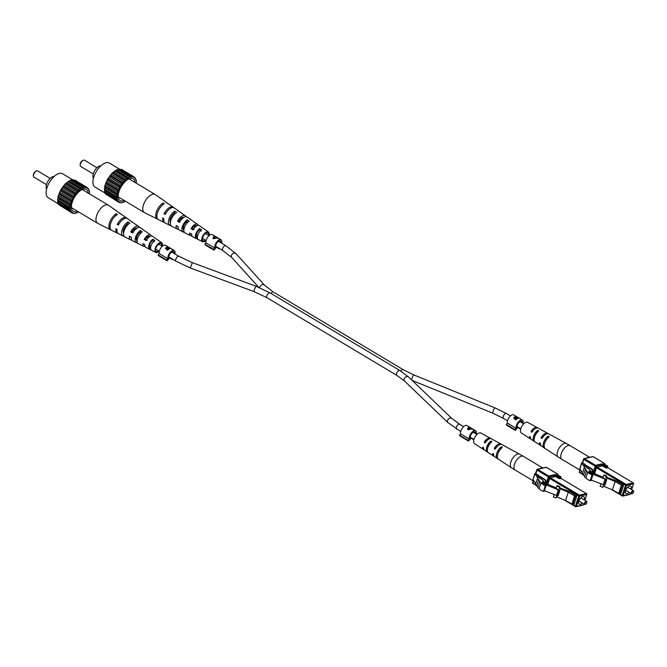 <?xml version="1.0" encoding="UTF-8"?>
<svg xmlns="http://www.w3.org/2000/svg" width="667" height="667" viewBox="0 0 667 667"><rect width="100%" height="100%" fill="white"/><g stroke="black" fill="none" stroke-linecap="round" stroke-linejoin="round"><path stroke-width="1" d="M497.966 453.585L497.966 453.585A4.977 2.435 120.9 0 1 500.375 449.308L501.134 446.965A7.237 3.543 120.9 0 0 496.79 453.268A7.237 3.543 120.9 0 0 497.324 458.512A7.237 3.543 120.9 0 0 497.374 458.546L497.54 458.021M544.764 442.896L544.764 442.896A4.977 2.435 120.9 0 1 547.173 438.619L547.932 436.276A7.237 3.543 120.9 0 0 543.588 442.58A7.237 3.543 120.9 0 0 544.122 447.824A7.237 3.543 120.9 0 0 544.172 447.857L544.339 447.332M581.983 462.64L584.867 464.257L583.858 464.257L585.117 466.133A7.262 2.685 18 0 0 588.728 468.784L590.32 470.46L588.803 471.619A6.937 2.568 18 0 0 589.845 473.211A3.018 1.117 18 0 0 592.946 474.746L592.088 474.946A6.803 2.518 -162 0 1 587.777 472.136A2.309 0.85 -162 0 1 586.518 470.877A2.309 0.85 -162 0 1 586.768 470.627L586.66 470.468A2.309 0.85 -162 0 1 585.401 469.201A2.309 0.85 -162 0 1 585.651 468.959L585.543 468.793A2.309 0.85 -162 0 1 584.284 467.534A2.309 0.85 -162 0 1 584.542 467.284L581.749 463.098A1.451 0.534 -162 0 1 581.691 462.84A1.451 0.534 -162 0 1 581.983 462.64M584.534 465.266L584.867 464.257M584.492 465.199L584.792 464.274M592.088 474.946L590.212 480.715L591.07 480.523L592.946 474.746M590.212 480.715A6.803 2.518 -162 0 1 585.901 477.914L587.777 472.136M585.901 477.914A2.309 0.85 -162 0 1 584.642 476.655L586.518 470.877M584.776 476.238A2.309 0.85 -162 0 1 583.525 474.979L585.401 469.201M583.658 474.562A2.309 0.85 -162 0 1 582.408 473.303L584.284 467.534M582.549 472.886L579.873 468.868A1.451 0.534 -162 0 1 579.815 468.609A1.451 0.534 -162 0 1 580.015 468.434M630.932 489.194A4.352 2.126 120.9 0 0 630.949 489.169A4.352 2.126 120.9 0 0 630.582 486.026A4.352 2.126 120.9 0 0 625.738 490.353A4.352 2.126 120.9 0 0 626.105 493.497A4.352 2.126 120.9 0 0 629.073 492.313M632.258 493.647A1.818 0.884 -59.1 0 1 632.074 493.747A1.818 0.884 -59.1 0 1 631.491 493.755A1.818 0.884 -59.1 0 1 631.332 492.446A1.818 0.884 -59.1 0 1 633.35 490.645A1.818 0.884 -59.1 0 1 633.617 491.162A1.818 0.884 -59.1 0 1 633.617 491.371M631.824 492.563A1.451 0.709 120.9 0 0 632.416 493.597A1.451 0.709 120.9 0 0 633.558 492.163A1.451 0.709 120.9 0 0 633.65 491.537A1.451 0.709 120.9 0 0 632.866 491.179A1.451 0.709 120.9 0 0 631.824 492.563M590.387 473.687L590.62 472.953L595.106 473.895L603.085 477.18M591.604 474.329L590.62 472.953M592.254 474.562L592.438 473.995L591.654 474.17M603.218 484.984L605.094 479.206L606.745 479.515L604.869 485.293L591.229 480.04M605.094 479.206L592.438 473.995M606.32 476.438L603.685 475.346L604.127 474.937L606.762 476.03L605.903 477.714L606.762 476.03M603.685 475.346L602.851 477.914L606.745 479.515M600.867 484.017L600.142 486.251L602.776 487.344L603.193 486.06L612.398 489.853L615.107 481.507L605.903 477.714M603.468 486.168L602.776 487.344M606.42 477.097L616.825 481.115L623.62 485.184L622.336 485.476L619.626 493.813L612.398 489.853M618.651 493.588L621.361 485.251L615.107 481.507M621.361 485.251L622.336 485.476M623.62 485.184L620.91 493.522L619.626 493.813M542.246 430.323L541.145 429.723L542.246 430.323M551.809 435.576A7.237 3.543 120.9 0 0 551.617 435.434L566.333 443.472A7.904 3.86 -59.1 0 0 564.615 443.305A7.904 3.86 -59.1 0 0 558.254 449.758A7.904 3.86 -59.1 0 0 558.221 457.028L545.181 448.516A7.287 3.56 -59.1 0 1 544.647 443.23A7.287 3.56 -59.1 0 1 549.033 436.885L548.999 436.218L549.033 436.885M541.054 429.665L538.211 428.114A6.645 3.252 120.9 0 0 536.76 427.972A6.645 3.252 120.9 0 0 532.241 431.882L531.307 432.241L531.19 431.232A6.595 3.227 -59.1 0 1 535.659 427.364A6.595 3.227 -59.1 0 1 537.093 427.505L527.639 422.344A6.17 3.018 120.9 0 0 526.296 422.211A6.17 3.018 120.9 0 0 521.336 427.255A6.17 3.018 120.9 0 0 521.302 432.933L530.323 438.819A6.595 3.227 -59.1 0 1 529.398 436.743L529.932 436.476L530.448 437.402A6.645 3.252 120.9 0 0 531.391 439.511L534.042 441.246L534.225 440.503M537.093 427.505A6.595 3.227 -59.1 0 1 537.585 427.922M551.567 435.409L548.774 433.883A7.112 3.477 120.9 0 0 547.223 433.733A7.112 3.477 120.9 0 0 542.254 438.136L541.337 438.494L541.195 437.477A7.07 3.452 -59.1 0 1 546.123 433.125A7.07 3.452 -59.1 0 1 547.657 433.275A7.07 3.452 -59.1 0 1 548.157 433.683M530.924 439.061A6.595 3.227 -59.1 0 1 530.323 438.819M530.073 436.593L529.398 436.743L529.932 436.476M541.004 445.648A7.07 3.452 -59.1 0 1 540.412 445.398A7.07 3.452 -59.1 0 1 539.403 442.996L539.962 442.721L540.462 443.655A7.112 3.477 120.9 0 0 541.471 446.09L544.122 447.824M540.103 442.838L539.403 442.996L539.962 442.721M542.254 438.136L541.337 438.494M532.241 431.882L531.307 432.241M535.067 441.913L535.067 441.913A6.82 3.335 -59.1 0 1 534.584 437.052A6.82 3.335 -59.1 0 1 538.561 431.165L538.527 430.49L538.561 431.165M534.876 441.746L533.992 441.212A6.77 3.31 120.9 0 1 533.525 436.393A6.77 3.31 120.9 0 1 537.452 430.565L538.527 430.49M545.056 448.366L544.172 447.857M547.932 436.276L548.999 436.218M586.71 457.996A7.987 3.902 -59.1 0 1 589.561 457.345M541.195 437.477L542.746 437.127A4.886 2.385 -59.1 0 1 543.997 435.843M531.19 431.232L532.608 430.907A4.644 2.268 -59.1 0 1 534.275 429.431M537.452 430.565L536.752 432.716A4.736 2.309 120.9 0 0 534.45 437.502M80.215 165.433L80.148 164.691A2.901 1.417 -59.1 0 1 80.332 163.432A2.901 1.417 -59.1 0 1 82.616 160.564L83.3 160.272A3.627 1.776 120.9 0 0 80.44 163.857A3.627 1.776 120.9 0 0 80.215 165.433A3.627 1.776 120.9 0 0 80.749 166.475L93.238 173.945M96.965 167.717L84.476 160.247A3.627 1.776 120.9 0 0 83.3 160.272M93.438 178.314A7.445 3.635 -59.1 0 1 93.38 173.478A7.445 3.635 -59.1 0 1 100.9 165.825M135.026 182.441A12.706 6.211 120.9 0 0 131.933 178.364A12.706 6.211 120.9 0 0 119.043 191.429A12.706 6.211 120.9 0 0 119.168 199.716A12.706 6.211 120.9 0 0 124.22 200.517M105.403 193.28L95.006 187.06A13.974 6.828 -59.1 0 1 93.822 176.972A13.974 6.828 -59.1 0 1 109.355 163.073L119.368 169.059M136.293 183.2L136.276 180.098L135.651 179.865L135.418 178.047L134.659 178.131L133.975 176.797L132.391 177.038L119.518 168.943L118.634 169.61L117.2 169.468L112.114 173.036L107.57 179.064L104.786 185.935L104.502 191.813L117.625 199.525L117.851 201.334L119.16 201.726L119.301 202.593L120.16 202.209L121.252 202.968L123.003 202.101L123.57 202.443L125.213 201.109M133.975 176.797L121.469 169.318L120.719 169.66M106.728 194.681L119.301 202.593M105.194 192.229L105.353 193.864L117.851 201.334M132.024 176.421L127.18 178.347L122.194 183.308L120.068 186.543L117.284 193.413L117 199.291M104.786 185.935L117.284 193.413M117.967 192.263L105.469 184.792M118.384 190.987L105.886 183.508M118.392 189.987L105.895 182.508M117.5 194.205L105.002 186.727M119.201 188.969L106.703 181.491M104.302 189.111L116.808 196.59M117.325 195.389L104.819 187.911M117.317 198.124L104.811 190.654M117.242 197.115L104.744 189.636M117.942 200.292L105.436 192.813M119.16 201.726L118.409 201.284M120.052 202.251L121.252 202.968M135.576 179.681L136.276 180.098M134.042 177.222L135.418 178.047M133.117 177.18L132.116 176.58M117.2 169.468L129.706 176.947M130.265 177.28L117.767 169.802M131.132 177.08L118.634 169.61M114.682 170.869L127.18 178.347M127.897 178.372L115.399 170.894M128.848 177.847L116.341 170.368M112.114 173.036L124.621 180.515M125.446 180.232L112.948 172.753M126.405 179.415L113.907 171.944M109.688 175.838L122.194 183.308M123.078 182.733L110.572 175.263M123.987 181.691L111.481 174.212M107.57 179.064L120.068 186.543M120.944 185.718L108.446 178.239M121.744 184.509L109.238 177.03M119.835 187.677L107.329 180.198M167.442 203.243A9.463 4.627 120.9 0 0 166.967 202.801L155.303 194.581A10.53 5.144 120.9 0 0 155.144 194.472A10.53 5.144 120.9 0 0 152.76 194.205A10.53 5.144 120.9 0 0 143.447 204.944A10.53 5.144 120.9 0 0 144.339 212.548A10.53 5.144 120.9 0 0 144.497 212.631L157.262 219.026A9.463 4.627 120.9 0 0 157.879 219.235M183.167 227.614A5.578 2.726 120.9 0 0 183.708 227.155M179.982 221.577L178.881 220.952A5.67 2.768 -59.1 0 1 182.891 217.359A5.67 2.768 -59.1 0 1 183.917 217.384M194.022 229.623L192.054 228.498A5.069 2.476 -59.1 0 1 195.498 225.529A5.069 2.476 -59.1 0 1 196.682 225.679A5.069 2.476 -59.1 0 1 196.823 225.788M208.396 235.268A4.536 2.218 120.9 0 0 207.821 232.958A4.536 2.218 120.9 0 0 206.753 232.825A4.536 2.218 120.9 0 0 203.068 236.61A4.536 2.218 120.9 0 0 203.16 240.745A4.536 2.218 120.9 0 0 204.152 240.845A4.536 2.218 120.9 0 0 205.461 240.17M190.929 219.777A7.304 3.568 120.9 0 0 190.554 219.426A7.304 3.568 120.9 0 0 190.095 219.193L191.946 220.485A7.137 3.485 -59.1 0 1 192.371 220.702L197.557 224.354A6.662 3.252 -59.1 0 1 198.257 225.338M166.967 202.801A9.463 4.627 120.9 0 0 166.008 202.409L167.067 203.143A9.363 4.577 -59.1 0 1 168.001 203.527L173.187 207.187A8.888 4.344 -59.1 0 1 173.662 207.629M178.914 211.397A8.413 4.11 120.9 0 0 178.372 210.839A8.413 4.11 120.9 0 0 177.655 210.514L179.506 211.806A8.246 4.035 -59.1 0 1 180.19 212.114L185.376 215.766A7.779 3.802 -59.1 0 1 186.101 216.7M202.926 228.164A6.186 3.027 120.9 0 0 202.743 228.006A6.186 3.027 120.9 0 0 202.526 227.881L204.377 229.181A6.02 2.943 -59.1 0 1 204.561 229.29L208.446 232.024A5.661 2.768 -59.1 0 1 208.971 235.609M206.036 240.512A5.661 2.768 -59.1 0 1 203.827 241.838A5.661 2.768 -59.1 0 1 202.635 241.746A5.661 2.768 -59.1 0 1 202.46 236.593A5.661 2.768 -59.1 0 1 207.078 231.833A5.661 2.768 -59.1 0 1 208.446 232.024M178.372 210.839L174.229 207.912A8.796 4.302 120.9 0 0 172.103 207.604A8.796 4.302 120.9 0 0 165.208 214.415L164.065 213.773A8.888 4.344 -59.1 0 1 171.044 206.87A8.888 4.344 -59.1 0 1 173.187 207.187M190.554 219.426L187.185 217.05A7.612 3.719 120.9 0 0 185.351 216.783A7.612 3.719 120.9 0 0 179.54 222.369L177.53 221.261A7.779 3.802 -59.1 0 1 183.5 215.499A7.779 3.802 -59.1 0 1 185.376 215.766M202.743 228.006L199.375 225.638A6.495 3.177 120.9 0 0 197.807 225.404A6.495 3.177 120.9 0 0 193.021 229.848L191.012 228.739A6.662 3.252 -59.1 0 1 195.948 224.12A6.662 3.252 -59.1 0 1 197.557 224.354M164.682 222.636A8.888 4.344 -59.1 0 1 164.065 222.436A8.888 4.344 -59.1 0 1 162.69 218.009L163.832 218.651A8.796 4.302 120.9 0 0 165.199 223.003L169.743 225.271A8.413 4.11 120.9 0 0 170.202 225.438L171.344 226.013M178.564 229.306A7.779 3.802 -59.1 0 1 177.397 229.106A7.779 3.802 -59.1 0 1 176.155 225.496L178.164 226.605A7.612 3.719 120.9 0 0 179.381 230.098L183.066 231.941A7.304 3.568 120.9 0 0 183.308 232.041L185.259 233.025A7.137 3.485 -59.1 0 1 185.051 232.941A7.137 3.485 -59.1 0 1 184.409 227.53A7.137 3.485 -59.1 0 1 189.128 221.127L187.277 219.835A7.304 3.568 120.9 0 0 182.416 226.38A7.304 3.568 120.9 0 0 183.066 231.941M191.921 235.926A6.662 3.252 -59.1 0 1 190.729 235.776A6.662 3.252 -59.1 0 1 189.636 232.975L191.646 234.084A6.495 3.177 120.9 0 0 192.713 236.768L196.398 238.619A6.186 3.027 120.9 0 0 196.423 238.628L198.374 239.611A6.02 2.943 -59.1 0 1 197.782 235.218A6.02 2.943 -59.1 0 1 201.559 229.823L199.708 228.523A6.186 3.027 120.9 0 0 195.79 234.075A6.186 3.027 120.9 0 0 196.398 238.619M164.065 222.436L158.396 219.593A9.363 4.577 -59.1 0 1 157.67 212.148A9.363 4.577 -59.1 0 1 164.249 203.785L163.19 203.051A9.463 4.627 120.9 0 0 156.537 211.489A9.463 4.627 120.9 0 0 157.262 219.026M177.397 229.106L171.727 226.263A8.246 4.035 -59.1 0 1 171.035 219.835A8.246 4.035 -59.1 0 1 176.688 212.448L174.837 211.164A8.413 4.11 120.9 0 0 169.051 218.693A8.413 4.11 120.9 0 0 169.743 225.271M202.635 241.746L198.374 239.611M164.065 213.773L165.724 213.398A6.261 3.06 -59.1 0 1 166.75 211.864M178.131 227.055A5.67 2.768 -59.1 0 1 177.672 226.338M191.637 234.45A5.069 2.476 -59.1 0 1 191.479 234.384A5.069 2.476 -59.1 0 1 190.862 233.65M174.837 213.89L174.104 213.415A6.011 2.935 120.9 0 0 170.385 222.703M187.694 222.286L186.693 221.636A5.411 2.643 120.9 0 0 183.475 226.338A5.411 2.643 120.9 0 0 183.875 230.232M201.142 231.099L199.266 229.865A4.819 2.351 120.9 0 0 196.598 233.917A4.819 2.351 120.9 0 0 196.857 237.285L197.39 237.577M163.19 203.051L162.565 204.961M170.494 224.521L170.202 225.438M174.837 211.164L174.104 213.415M183.875 230.298L183.308 232.041M187.277 219.835L186.693 221.636M196.857 237.285L196.423 238.628M199.708 228.523L199.266 229.865M178.881 220.952L177.53 221.261M192.054 228.498L191.012 228.739M468.526 441.095L468.201 440.328L459.505 435.126L459.821 435.893L468.526 441.095L470.594 438.711A3.994 1.951 -59.1 0 1 470.86 434.976A3.994 1.951 -59.1 0 1 473.979 431.899A3.994 1.951 -59.1 0 1 474.879 431.999A3.994 1.951 -59.1 0 1 475.471 433.675M468.201 440.328L469.326 439.036A5.444 2.66 -59.1 0 1 470.568 434.034A5.444 2.66 -59.1 0 1 474.395 430.615A5.444 2.66 -59.1 0 1 475.629 430.757A5.444 2.66 -59.1 0 1 476.246 434.134M469.435 427.13L468.601 427.147L467.5 429.256L468.217 429.681L471.611 428.948L474.229 429.998M469.326 439.036L460.622 433.833A5.444 2.66 -59.1 0 1 461.872 428.831A5.444 2.66 -59.1 0 1 465.699 425.413A5.444 2.66 -59.1 0 1 466.933 425.554L469.018 426.797M469.326 427.222L468.601 427.147M473.695 429.681L469.601 427.23M473.37 429.415L469.543 427.113M473.845 439.87L470.193 437.685M473.578 439.203L473.845 439.861M459.505 435.126L460.622 433.833M469.026 427.047L467.5 429.256M468.734 429.448L468.142 429.398L469.134 427.472L471.069 428.631L468.242 429.114M515.316 430.415L514.999 429.64L506.303 424.445L506.62 425.212L515.316 430.415L517.392 428.022A3.994 1.951 -59.1 0 1 517.65 424.287A3.994 1.951 -59.1 0 1 520.777 421.21A3.994 1.951 -59.1 0 1 521.677 421.319A3.994 1.951 -59.1 0 1 522.269 422.986M514.999 429.64L516.116 428.356A5.444 2.66 -59.1 0 1 517.367 423.345A5.444 2.66 -59.1 0 1 521.194 419.927A5.444 2.66 -59.1 0 1 522.428 420.068A5.444 2.66 -59.1 0 1 523.045 423.453M522.428 420.068L519.535 418.342A5.444 2.66 120.9 0 0 518.301 418.201A5.444 2.66 120.9 0 0 515.783 419.877L514.724 419.235L514.365 417.042L516.408 416.475L513.732 414.866A5.444 2.66 -59.1 0 0 512.498 414.732A5.444 2.66 -59.1 0 0 508.671 418.142A5.444 2.66 -59.1 0 0 507.42 423.153L516.116 428.356M513.69 418.242L514.365 417.042L514.057 417.992L514.49 417.951M515.766 416.683L516 416.283L515.841 416.767M520.368 428.514L520.644 429.173L516.992 427.005M506.303 424.445L507.42 423.153M516.266 419.393L514.34 418.417L514.866 417.325L515.899 419.001A5.444 2.66 -59.1 0 1 517.509 418.001L514.866 417.325M515.066 419.118L515.232 418.601M515.724 419.518L515.899 419.001M517.309 418.618L517.509 418.001M517.8 418.367L517.959 417.884A5.444 2.66 -59.1 0 1 519.051 418.051A5.444 2.66 -59.1 0 1 519.276 418.217M516.541 417.45L517.959 417.884M516.483 416.575L519.051 418.051M167.117 260.83L166.8 260.063L158.104 254.861L158.421 255.628L167.117 260.83L169.193 258.437A3.994 1.951 -59.1 0 1 169.451 254.711A3.994 1.951 -59.1 0 1 172.578 251.626A3.994 1.951 -59.1 0 1 173.478 251.734A3.994 1.951 -59.1 0 1 174.062 253.402M166.8 260.063L167.917 258.771A5.444 2.66 -59.1 0 1 169.16 253.76A5.444 2.66 -59.1 0 1 172.995 250.35A5.444 2.66 -59.1 0 1 174.22 250.484A5.444 2.66 -59.1 0 1 174.837 253.869M174.22 250.484L171.336 248.758A5.444 2.66 120.9 0 0 170.102 248.616A5.444 2.66 120.9 0 0 167.584 250.292L166.517 249.658L166.166 247.457L168.209 246.89L165.524 245.281A5.444 2.66 -59.1 0 0 164.299 245.148A5.444 2.66 -59.1 0 0 160.464 248.558A5.444 2.66 -59.1 0 0 159.221 253.568L167.917 258.771M165.483 248.658L166.166 247.457L165.858 248.407L166.291 248.366M167.567 247.098L167.792 246.698L167.634 247.19M172.169 258.929L172.453 259.613L168.793 257.42M158.104 254.861L159.221 253.568M168.067 249.808L166.141 248.833L166.667 247.74L167.692 249.416A5.444 2.66 -59.1 0 1 169.31 248.416L166.667 247.74M166.867 249.533L167.033 249.016M167.525 249.933L167.692 249.416M169.11 249.033L169.31 248.416M169.601 248.783L169.76 248.299A5.444 2.66 -59.1 0 1 170.844 248.466A5.444 2.66 -59.1 0 1 171.077 248.641M168.342 247.866L169.76 248.299M168.284 246.99L170.844 248.466M213.915 250.142L213.598 249.375L204.902 244.172L205.219 244.939L213.915 250.142L215.991 247.749A3.994 1.951 -59.1 0 1 216.25 244.022A3.994 1.951 -59.1 0 1 219.376 240.945A3.994 1.951 -59.1 0 1 220.277 241.045A3.994 1.951 -59.1 0 1 220.86 242.721M213.598 249.375L214.716 248.082A5.444 2.66 -59.1 0 1 215.958 243.08A5.444 2.66 -59.1 0 1 219.793 239.661A5.444 2.66 -59.1 0 1 221.019 239.803A5.444 2.66 -59.1 0 1 221.636 243.18M214.832 236.176L213.999 236.193L212.89 238.294L213.615 238.728L217.008 237.994L219.618 239.036M214.716 248.082L206.02 242.88A5.444 2.66 -59.1 0 1 207.262 237.877A5.444 2.66 -59.1 0 1 211.097 234.459A5.444 2.66 -59.1 0 1 212.323 234.601L214.407 235.843M214.724 236.268L213.999 236.193M219.093 238.719L214.999 236.276M218.759 238.461L214.941 236.16M218.968 248.249L219.251 248.924L215.591 246.732M204.902 244.172L206.02 242.88M214.424 236.093L212.89 238.294M214.132 238.494L213.54 238.444L214.524 236.518L216.467 237.677L213.632 238.161M535.184 473.32L538.069 474.937L537.052 474.879L538.319 476.822A7.262 2.685 18 0 0 541.929 479.473L543.53 481.149L542.004 482.299A6.937 2.568 18 0 0 543.046 483.9A3.018 1.117 18 0 0 546.148 485.434L545.289 485.626A6.803 2.518 -162 0 1 540.979 482.825A2.309 0.85 -162 0 1 539.72 481.566A2.309 0.85 -162 0 1 539.97 481.316L539.861 481.149A2.309 0.85 -162 0 1 538.602 479.89A2.309 0.85 -162 0 1 538.853 479.64L538.744 479.481A2.309 0.85 -162 0 1 537.485 478.214A2.309 0.85 -162 0 1 537.744 477.964L534.951 473.778A1.451 0.534 -162 0 1 534.892 473.52A1.451 0.534 -162 0 1 535.184 473.32M537.735 475.955L538.069 474.937M537.694 475.888L537.994 474.954M545.289 485.626L543.413 491.404L544.272 491.204L546.148 485.434M543.413 491.404A6.803 2.518 -162 0 1 539.103 488.603L540.979 482.825M539.103 488.603A2.309 0.85 -162 0 1 537.844 487.335L539.72 481.566M537.977 486.918A2.309 0.85 -162 0 1 536.727 485.668L538.602 479.89M536.86 485.251A2.309 0.85 -162 0 1 535.609 483.992L537.485 478.214M535.751 483.567L533.075 479.556A1.451 0.534 -162 0 1 533.016 479.298A1.451 0.534 -162 0 1 533.216 479.123M584.142 499.883A4.352 2.126 120.9 0 0 584.15 499.85A4.352 2.126 120.9 0 0 583.783 496.707A4.352 2.126 120.9 0 0 578.939 501.042A4.352 2.126 120.9 0 0 579.306 504.185A4.352 2.126 120.9 0 0 582.274 503.001M585.459 504.335A1.818 0.884 -59.1 0 1 585.276 504.435A1.818 0.884 -59.1 0 1 584.692 504.444A1.818 0.884 -59.1 0 1 584.534 503.135A1.818 0.884 -59.1 0 1 586.551 501.326A1.818 0.884 -59.1 0 1 586.818 501.851A1.818 0.884 -59.1 0 1 586.818 502.059M585.026 503.243A1.451 0.709 120.9 0 0 585.618 504.285A1.451 0.709 120.9 0 0 586.76 502.851A1.451 0.709 120.9 0 0 586.852 502.218A1.451 0.709 120.9 0 0 586.068 501.867A1.451 0.709 120.9 0 0 585.026 503.243M543.588 484.375L543.822 483.642L548.307 484.576L556.286 487.869M544.806 485.017L543.822 483.642M545.456 485.251L545.639 484.676L544.856 484.859M556.42 495.673L558.296 489.895L559.947 490.203L558.071 495.981L544.43 490.729M558.296 489.895L545.639 484.676M559.521 487.118L556.887 486.035L557.329 485.626L559.963 486.71L559.104 488.402L559.963 486.71M556.887 486.035L556.053 488.603L559.947 490.203M554.069 494.697L553.343 496.94L555.978 498.024L556.395 496.74L565.599 500.533L568.309 492.196L559.104 488.402M556.67 496.857L555.978 498.024M559.621 487.785L570.027 491.804L576.822 495.873L575.538 496.165L572.828 504.502L565.599 500.533M571.852 504.277L574.562 495.931L568.309 492.196M574.562 495.931L575.538 496.165M576.822 495.873L574.112 504.21L572.828 504.502M495.448 441.012L494.347 440.412L495.448 441.012M505.011 446.256A7.237 3.543 120.9 0 0 504.819 446.123L519.535 454.152A7.904 3.86 -59.1 0 0 517.817 453.994A7.904 3.86 -59.1 0 0 511.464 460.438A7.904 3.86 -59.1 0 0 511.431 467.717L498.382 459.204A7.287 3.56 -59.1 0 1 497.849 453.91A7.287 3.56 -59.1 0 1 502.234 447.565L502.201 446.907L502.234 447.565M494.255 440.353L491.412 438.794A6.645 3.252 120.9 0 0 489.962 438.661A6.645 3.252 120.9 0 0 485.443 442.571L484.509 442.93L484.392 441.913A6.595 3.227 -59.1 0 1 488.861 438.052A6.595 3.227 -59.1 0 1 490.295 438.194L480.84 433.025A6.17 3.018 120.9 0 0 479.498 432.9A6.17 3.018 120.9 0 0 474.537 437.936A6.17 3.018 120.9 0 0 474.512 443.622L483.525 449.508A6.595 3.227 -59.1 0 1 482.6 447.432L483.133 447.165L483.65 448.091A6.645 3.252 120.9 0 0 484.592 450.2L487.252 451.934L487.427 451.184M490.295 438.194A6.595 3.227 -59.1 0 1 490.787 438.603M504.769 446.09L501.976 444.564A7.112 3.477 120.9 0 0 500.425 444.422A7.112 3.477 120.9 0 0 495.456 448.824L494.539 449.174L494.405 448.166A7.07 3.452 -59.1 0 1 499.325 443.813A7.07 3.452 -59.1 0 1 500.859 443.964A7.07 3.452 -59.1 0 1 501.359 444.364M484.125 449.741A6.595 3.227 -59.1 0 1 483.525 449.508M483.275 447.274L482.6 447.432L483.133 447.165M494.205 456.328A7.07 3.452 -59.1 0 1 493.613 456.086A7.07 3.452 -59.1 0 1 492.613 453.677L493.163 453.41L493.663 454.335A7.112 3.477 120.9 0 0 494.672 456.778L497.324 458.512M493.305 453.518L492.613 453.677L493.163 453.41M495.456 448.824L494.539 449.174M485.443 442.571L484.509 442.93M493.613 456.086L488.269 452.601A6.82 3.335 -59.1 0 1 487.785 447.732A6.82 3.335 -59.1 0 1 491.762 441.854L491.729 441.17L491.762 441.854M488.077 452.434L487.193 451.901A6.77 3.31 120.9 0 1 486.727 447.082A6.77 3.31 120.9 0 1 490.654 441.254L491.729 441.17M498.257 459.054L497.374 458.546M501.134 446.965L502.201 446.907M539.911 468.684A7.987 3.902 -59.1 0 1 542.763 468.026M494.405 448.166L495.948 447.807A4.886 2.385 -59.1 0 1 497.198 446.531M484.392 441.913L485.809 441.587A4.644 2.268 -59.1 0 1 487.477 440.112M490.654 441.254L489.953 443.405A4.736 2.309 120.9 0 0 487.652 448.182M33.417 176.113L33.35 175.379A2.901 1.417 -59.1 0 1 33.533 174.12A2.901 1.417 -59.1 0 1 35.818 171.244L36.502 170.952A3.627 1.776 120.9 0 0 33.642 174.537A3.627 1.776 120.9 0 0 33.417 176.113A3.627 1.776 120.9 0 0 33.95 177.164L46.44 184.634M50.167 178.406L37.677 170.927A3.627 1.776 120.9 0 0 36.502 170.952M46.64 188.994A7.445 3.635 -59.1 0 1 46.582 184.167A7.445 3.635 -59.1 0 1 54.11 176.513M88.227 193.13A12.706 6.211 120.9 0 0 85.134 189.053A12.706 6.211 120.9 0 0 72.244 202.109A12.706 6.211 120.9 0 0 72.37 210.405A12.706 6.211 120.9 0 0 77.422 211.197M58.604 203.96L48.207 197.74A13.974 6.828 -59.1 0 1 47.032 187.652A13.974 6.828 -59.1 0 1 62.556 173.754L72.57 179.74M89.495 193.889L89.478 190.787L88.853 190.554L88.628 188.736L87.319 188.344L87.177 187.477L85.593 187.727L72.72 179.623L71.836 180.29L70.41 180.157L65.316 183.725L60.772 189.753L57.987 196.623L57.704 202.501L70.827 210.205L71.052 212.023L72.361 212.414L72.503 213.282L73.362 212.89L74.454 213.657L76.205 212.79L76.772 213.123L78.414 211.789M87.177 187.477L74.671 180.007L73.92 180.34M59.93 205.369L72.503 213.282M58.396 202.91L58.554 204.544L71.052 212.023M85.226 187.102L80.382 189.028L75.396 193.997L73.27 197.232L70.485 204.102L70.202 209.972M57.987 196.623L70.485 204.102M71.169 202.951L58.671 195.473M71.586 201.667L59.088 194.189M71.602 200.675L59.096 193.197M70.702 204.886L58.204 197.407M72.403 199.65L59.905 192.171M57.512 199.792L70.01 207.27M70.527 206.078L58.029 198.599M70.519 208.813L58.012 201.334M70.444 207.804L57.946 200.325M71.144 210.972L58.638 203.493M72.361 212.414L71.611 211.964M73.262 212.94L74.454 213.657M88.778 190.37L89.478 190.787M87.244 187.911L88.628 188.736M86.318 187.869L85.318 187.269M70.41 180.157L82.908 187.635M83.467 187.969L70.969 180.49M84.342 187.769L71.836 180.29M67.884 181.557L80.382 189.028M81.107 189.053L68.601 181.582M82.049 188.536L69.551 181.057M65.316 183.725L77.822 191.204M78.648 190.92L66.15 183.442M79.606 190.103L67.109 182.625M62.89 186.518L75.396 193.997M76.28 193.422L63.774 185.943M77.189 192.371L64.682 184.901M60.772 189.753L73.27 197.232M74.145 196.398L61.647 188.928M74.946 195.189L62.44 187.71M73.036 198.357L60.53 190.887M120.644 213.924A9.463 4.627 120.9 0 0 120.168 213.482L108.504 205.261A10.53 5.144 120.9 0 0 108.346 205.161A10.53 5.144 120.9 0 0 105.961 204.894A10.53 5.144 120.9 0 0 96.648 215.633A10.53 5.144 120.9 0 0 97.54 223.228A10.53 5.144 120.9 0 0 97.699 223.32L110.464 229.706A9.463 4.627 120.9 0 0 111.081 229.915M136.368 238.302A5.578 2.726 120.9 0 0 136.91 237.844M133.183 232.266L132.091 231.632A5.67 2.768 -59.1 0 1 136.093 228.047A5.67 2.768 -59.1 0 1 137.119 228.072M147.224 240.312L145.256 239.186A5.069 2.476 -59.1 0 1 148.699 236.21A5.069 2.476 -59.1 0 1 149.883 236.368A5.069 2.476 -59.1 0 1 150.025 236.468M161.597 245.948A4.536 2.218 120.9 0 0 161.022 243.647A4.536 2.218 120.9 0 0 159.955 243.505A4.536 2.218 120.9 0 0 156.27 247.29A4.536 2.218 120.9 0 0 156.361 251.434A4.536 2.218 120.9 0 0 157.354 251.526A4.536 2.218 120.9 0 0 158.663 250.859M144.13 230.457A7.304 3.568 120.9 0 0 143.764 230.107A7.304 3.568 120.9 0 0 143.297 229.873L145.148 231.166A7.137 3.485 -59.1 0 1 145.573 231.391L150.759 235.042A6.662 3.252 -59.1 0 1 151.459 236.026M120.168 213.482A9.463 4.627 120.9 0 0 119.21 213.09L120.268 213.832A9.363 4.577 -59.1 0 1 121.202 214.215L126.388 217.867A8.888 4.344 -59.1 0 1 126.863 218.317M132.116 222.078A8.413 4.11 120.9 0 0 131.574 221.519A8.413 4.11 120.9 0 0 130.857 221.202L132.708 222.495A8.246 4.035 -59.1 0 1 133.392 222.803L138.578 226.455A7.779 3.802 -59.1 0 1 139.303 227.389M156.128 238.853A6.186 3.027 120.9 0 0 155.945 238.694A6.186 3.027 120.9 0 0 155.728 238.569L157.579 239.862A6.02 2.943 -59.1 0 1 157.762 239.97L161.647 242.713A5.661 2.768 -59.1 0 1 162.173 246.29M159.238 251.201A5.661 2.768 -59.1 0 1 157.028 252.526A5.661 2.768 -59.1 0 1 155.836 252.426A5.661 2.768 -59.1 0 1 155.661 247.282A5.661 2.768 -59.1 0 1 160.28 242.513A5.661 2.768 -59.1 0 1 161.647 242.713M131.574 221.519L127.43 218.601A8.796 4.302 120.9 0 0 125.304 218.292A8.796 4.302 120.9 0 0 118.409 225.096L117.267 224.462A8.888 4.344 -59.1 0 1 124.245 217.559A8.888 4.344 -59.1 0 1 126.388 217.867M143.764 230.107L140.387 227.73A7.612 3.719 120.9 0 0 138.553 227.464A7.612 3.719 120.9 0 0 132.741 233.058L130.732 231.941A7.779 3.802 -59.1 0 1 136.702 226.18A7.779 3.802 -59.1 0 1 138.578 226.455M155.945 238.694L152.576 236.318A6.495 3.177 120.9 0 0 151.009 236.093A6.495 3.177 120.9 0 0 146.223 240.537L144.214 239.42A6.662 3.252 -59.1 0 1 149.15 234.809A6.662 3.252 -59.1 0 1 150.759 235.042M117.884 233.317A8.888 4.344 -59.1 0 1 117.267 233.117A8.888 4.344 -59.1 0 1 115.891 228.698L117.033 229.331A8.796 4.302 120.9 0 0 118.401 233.683L122.945 235.96A8.413 4.11 120.9 0 0 123.403 236.126L124.546 236.702M131.766 239.995A7.779 3.802 -59.1 0 1 130.599 239.795A7.779 3.802 -59.1 0 1 129.356 236.176L131.366 237.294A7.612 3.719 120.9 0 0 132.583 240.787L136.268 242.63A7.304 3.568 120.9 0 0 136.51 242.73L138.461 243.713A7.137 3.485 -59.1 0 1 138.252 243.622A7.137 3.485 -59.1 0 1 137.61 238.211A7.137 3.485 -59.1 0 1 142.329 231.816L140.479 230.524A7.304 3.568 120.9 0 0 135.618 237.068A7.304 3.568 120.9 0 0 136.268 242.63M145.123 246.615A6.662 3.252 -59.1 0 1 143.93 246.465A6.662 3.252 -59.1 0 1 142.838 243.655L144.847 244.772A6.495 3.177 120.9 0 0 145.915 247.457L149.6 249.3A6.186 3.027 120.9 0 0 149.625 249.316L151.576 250.292A6.02 2.943 -59.1 0 1 150.984 245.898A6.02 2.943 -59.1 0 1 154.761 240.512L152.91 239.211A6.186 3.027 120.9 0 0 148.991 244.764A6.186 3.027 120.9 0 0 149.6 249.3M117.267 233.117L111.597 230.282A9.363 4.577 -59.1 0 1 110.872 222.828A9.363 4.577 -59.1 0 1 117.45 214.474L116.391 213.74A9.463 4.627 120.9 0 0 109.738 222.178A9.463 4.627 120.9 0 0 110.464 229.706M130.599 239.795L124.929 236.952A8.246 4.035 -59.1 0 1 124.237 230.524A8.246 4.035 -59.1 0 1 129.89 223.137L128.039 221.844A8.413 4.11 120.9 0 0 122.253 229.373A8.413 4.11 120.9 0 0 122.945 235.96M155.836 252.426L151.576 250.292M117.267 224.462L118.926 224.087A6.261 3.06 -59.1 0 1 119.952 222.553M131.332 237.744A5.67 2.768 -59.1 0 1 130.874 237.018M144.839 245.139A5.069 2.476 -59.1 0 1 144.681 245.064A5.069 2.476 -59.1 0 1 144.064 244.33M128.039 224.579L127.305 224.104A6.011 2.935 120.9 0 0 123.587 233.392M140.895 232.975L139.895 232.316A5.411 2.643 120.9 0 0 136.677 237.018A5.411 2.643 120.9 0 0 137.077 240.92M154.344 241.779L152.468 240.554A4.819 2.351 120.9 0 0 149.8 244.597A4.819 2.351 120.9 0 0 150.058 247.974L150.592 248.266M116.391 213.74L115.766 215.649M123.695 235.209L123.403 236.126M128.039 221.844L127.305 224.104M137.077 240.987L136.51 242.73M140.479 230.524L139.895 232.316M150.058 247.974L149.625 249.316M152.91 239.211L152.468 240.554M132.091 231.632L130.732 231.941M145.256 239.186L144.214 239.42M270.035 292.88L255.769 286.143L253.777 291.504L267.1 297.782A2.86 1.401 -59.1 0 1 266.858 295.723A2.86 1.401 -59.1 0 1 270.035 292.88L399.783 370.477A2.86 1.401 120.9 0 0 396.607 373.32A2.86 1.401 120.9 0 0 396.848 375.388L404.577 381.09L447.941 422.62L460.722 431.516M399.783 370.477L408.529 376.963A2.86 2.109 133.8 0 0 406.153 376.763A2.86 2.109 133.8 0 0 404.194 378.939A2.86 2.109 133.8 0 0 404.577 381.09M408.529 376.963L451.901 418.492A2.86 2.109 133.8 0 0 449.525 418.292A2.86 2.109 133.8 0 0 447.565 420.468A2.86 2.109 133.8 0 0 447.941 422.62M451.901 418.492L459.621 424.195A2.86 1.401 120.9 0 0 456.445 427.038A2.86 1.401 120.9 0 0 456.687 429.106M253.777 291.504L190.32 267.992L192.304 262.631L178.989 256.345L171.727 252.009M190.32 267.992L176.055 261.256A2.86 1.401 -59.1 0 1 175.813 259.188A2.86 1.401 -59.1 0 1 178.989 256.345M411.622 379.923A2.86 0.5 -67.9 0 1 411.956 378.422A2.86 0.5 -67.9 0 1 413.865 374.954L494.964 407.87A2.86 0.5 -67.9 0 0 493.055 411.331A2.86 0.5 -67.9 0 0 492.813 413.165L412.139 380.423M507.52 420.827L503.485 418.417A2.86 1.401 -59.1 0 1 503.243 416.358A2.86 1.401 -59.1 0 1 506.42 413.515L494.964 407.87M271.019 293.463A2.86 1.401 120.9 0 1 273.445 292.096L264.524 285.159A2.86 2.234 137.8 0 0 262.023 284.734A2.86 2.234 137.8 0 0 259.938 286.885A2.86 2.234 137.8 0 0 259.805 287.744M222.611 248.508A2.86 1.401 120.9 0 0 222.853 250.567L231.774 257.504A2.86 2.234 137.8 0 1 231.432 255.386A2.86 2.234 137.8 0 1 233.517 253.243A2.86 2.234 137.8 0 1 236.01 253.668L225.788 245.664A2.86 1.401 120.9 0 0 222.611 248.508M400.759 371.077A2.86 1.401 -59.1 0 1 403.193 369.701L273.445 292.096M579.873 468.868L581.749 463.098M619.501 493.83L622.228 495.464L625.563 485.192L596.481 467.8L597.123 467.058L626.205 484.459L633.15 482.875L607.929 467.784L607.145 467.967A1.451 0.534 18 0 1 605.186 467.509L602.418 465.858L597.123 467.058A0.725 0.575 77.1 0 1 596.79 466.1A1.451 0.709 120.9 0 0 595.506 467.575L595.923 466.291A0.725 0.575 -102.9 0 0 595.589 465.324L601.751 463.924A1.451 0.534 18 0 1 603.702 464.374L606.47 466.033L607.253 465.849L604.744 464.349M601.751 463.924A0.725 0.575 -102.9 0 1 602.084 464.891L603.06 465.116L602.418 465.858A0.725 0.575 77.1 0 1 602.084 464.891L594.947 466.066L583.8 459.405L582.658 462.931M604.535 463.648L604.26 463.348A1.451 0.534 18 0 0 604.485 464.199M604.627 464.199A0.725 0.575 -102.9 0 0 604.26 463.348L593.121 456.678L584.442 458.663L595.589 465.324L592.529 473.495M584.759 464.574L591.787 468.776A1.451 1.151 -102.9 0 1 592.463 470.71L591.637 473.245M580.448 469.726L579.631 472.236L583.642 474.629M604.335 485.159L606.211 479.39M605.628 479.34L603.752 485.117M631.607 489.603L633.483 483.833L626.538 485.426L623.203 495.689L630.148 494.105L630.457 493.138M593.505 473.737L595.506 467.575L596.481 467.8L594.522 473.837M591.112 473.095L589.753 472.211M589.661 472.511L590.587 473.061M585.601 465.566L585.326 466.416M590.062 471.269L591.621 472.194M592.013 469.318L591.787 468.776M592.463 470.71L592.354 470.285M591.137 473.237L592.204 470.393L591.854 469.301L584.784 465.074A0.725 0.575 -102.9 0 0 584.634 465.316L585.351 465.416M605.186 467.509L605.828 466.775L606.812 467A0.725 0.575 -102.9 0 0 607.145 467.967M603.702 464.374L603.06 465.116L605.828 466.775L606.47 466.033A0.725 0.575 77.1 0 1 606.812 467L607.587 466.817A0.725 0.575 -102.9 0 0 607.929 467.784L633.15 482.875A0.725 0.575 77.1 0 1 633.483 483.833L633.625 483.733A0.725 0.725 0 0 0 633.308 482.891L633.417 483.166M607.629 466.5L607.737 466.717A0.725 0.725 0 0 0 607.42 465.874L607.253 465.849A0.725 0.575 77.1 0 1 607.587 466.817L608.179 467.942M593.38 456.837L593.121 456.678A0.725 0.575 -102.9 0 0 592.746 456.612L584.075 458.596A0.725 0.575 -102.9 0 0 583.692 458.979L582.349 462.748M584.442 458.663A0.725 0.575 -102.9 0 0 584.075 458.596A0.725 0.725 0 0 0 583.542 459.079L584.442 458.663M626.205 484.459A0.725 0.575 77.1 0 1 626.538 485.426L625.563 485.192L626.205 484.459M604.452 464.415L607.529 466.15M630.232 493.83L630.148 494.105A0.725 0.575 77.1 0 1 629.765 494.489L622.82 496.073A0.725 0.575 77.1 0 0 623.203 495.689L622.228 495.464L622.286 495.981A0.725 0.725 0 0 0 622.82 496.073A0.725 0.575 77.1 0 1 622.453 496.006L611.222 489.361M604.635 463.99L604.744 464.215A0.725 0.725 0 0 0 604.427 463.365L593.288 456.703A0.725 0.725 0 0 0 592.746 456.612M580.207 469.368L579.373 471.911A0.725 0.725 0 0 0 579.69 472.761L579.523 471.811M633.517 483.517L631.707 489.661M583.508 475.046L579.856 472.778M566.333 443.472L570.16 445.656A7.987 3.902 120.9 0 0 568.359 445.456A7.987 3.902 120.9 0 0 561.289 453.602A7.987 3.902 120.9 0 0 561.964 459.371L579.957 470.127M517.342 418.593L517.634 417.684M169.135 249.016L169.435 248.107M533.075 479.556L534.951 473.778M572.703 504.519L575.429 506.145L578.764 495.881L549.683 478.489L550.325 477.747L579.406 495.139L586.351 493.555L561.13 478.472L560.347 478.648A1.451 0.534 18 0 1 558.387 478.197L555.619 476.538L550.325 477.747A0.725 0.575 77.1 0 1 549.992 476.78A1.451 0.709 120.9 0 0 548.708 478.264L549.124 476.98A0.725 0.575 -102.9 0 0 548.791 476.013L554.952 474.604A1.451 0.534 18 0 1 556.903 475.062L559.68 476.713L560.455 476.538L557.946 475.037M554.952 474.604A0.725 0.575 -102.9 0 1 555.286 475.571L556.261 475.796L555.619 476.538A0.725 0.575 77.1 0 1 555.286 475.571L548.149 476.755L537.002 470.085L535.859 473.62M557.737 474.329L557.462 474.029A1.451 0.534 18 0 0 557.687 474.879M557.829 474.887A0.725 0.575 -102.9 0 0 557.462 474.029L546.323 467.367L537.644 469.351L548.791 476.013L545.731 484.175M537.961 475.263L544.989 479.465A1.451 1.151 -102.9 0 1 545.664 481.399L544.839 483.925M533.65 480.415L532.833 482.916L536.843 485.318M557.537 495.848L559.413 490.07M558.829 490.028L556.953 495.798M584.809 500.283L586.685 494.522L579.74 496.106L576.405 506.37L583.35 504.786L583.658 503.827M546.707 484.417L548.708 478.264L549.683 478.489L547.724 484.517M544.314 483.775L542.963 482.891M542.863 483.191L543.788 483.75M538.803 476.246L538.527 477.105M543.263 481.949L544.822 482.883M545.222 480.007L544.989 479.465M545.664 481.399L545.556 480.974M537.977 475.754A0.725 0.575 -102.9 0 0 537.835 475.996L538.552 476.105M558.387 478.197L559.029 477.455L560.013 477.68A0.725 0.575 -102.9 0 0 560.347 478.648M556.903 475.062L556.261 475.796L559.029 477.455L559.68 476.713A0.725 0.575 77.1 0 1 560.013 477.68L560.789 477.505A0.725 0.575 -102.9 0 0 561.13 478.472L586.351 493.555A0.725 0.575 77.1 0 1 586.685 494.522L586.827 494.422A0.725 0.725 0 0 0 586.51 493.572L586.618 493.855M560.83 477.188L560.939 477.405A0.725 0.725 0 0 0 560.622 476.555L560.455 476.538A0.725 0.575 77.1 0 1 560.789 477.505L561.389 478.623M546.581 467.525L546.323 467.367A0.725 0.575 -102.9 0 0 545.948 467.3L537.277 469.285A0.725 0.575 -102.9 0 0 536.893 469.668L535.551 473.437M537.644 469.351A0.725 0.575 -102.9 0 0 537.277 469.285A0.725 0.725 0 0 0 536.743 469.768L537.644 469.351M579.406 495.139A0.725 0.575 77.1 0 1 579.74 496.106L578.764 495.881L579.406 495.139M557.654 475.096L560.73 476.838M583.433 504.519L583.35 504.786A0.725 0.575 77.1 0 1 582.966 505.169L576.021 506.753A0.725 0.575 77.1 0 0 576.405 506.37L575.429 506.145L575.488 506.67A0.725 0.725 0 0 0 576.021 506.753A0.725 0.575 77.1 0 1 575.654 506.687L564.424 500.05M533.408 480.048L532.574 482.6A0.725 0.725 0 0 0 532.891 483.442L532.725 482.499M586.718 494.205L584.909 500.342M536.718 485.726L533.058 483.467M519.535 454.152L523.362 456.345A7.987 3.902 120.9 0 0 521.561 456.145A7.987 3.902 120.9 0 0 514.49 464.29A7.987 3.902 120.9 0 0 515.166 470.052L533.158 480.815M459.621 424.195L463.657 426.613M473.128 432.274L476.897 434.525M255.769 286.143L192.304 262.631M162.256 246.34L158.646 244.18M148.166 237.911L146.948 237.185M140.529 233.35L139.445 232.7M134.876 229.965L133.884 229.373M127.255 225.404L126.38 224.887M176.055 261.256L168.793 256.912M159.321 251.251L155.711 249.091M150.892 246.206L149.583 245.423M137.594 238.252L136.51 237.602M124.32 230.315L123.445 229.79M267.1 297.782L396.848 375.388M470.193 437.177L473.962 439.436M516.992 426.496L520.76 428.748M258.746 287.302L231.774 257.504M222.853 250.567L215.591 246.223M206.12 240.562L202.51 238.402M197.69 235.518L196.381 234.734M184.392 227.564L183.308 226.913M171.119 219.626L170.243 219.101M225.788 245.664L218.526 241.321M209.054 235.651L205.444 233.492M194.964 227.23L193.747 226.505M187.327 222.661L186.243 222.011M181.674 219.285L180.682 218.684M174.054 214.724L173.178 214.199M264.524 285.159L236.01 253.668M506.42 413.515L510.455 415.925M519.927 421.586L523.695 423.845M503.485 418.417L492.813 413.165M413.865 374.954L403.193 369.701M589.528 472.911L590.32 470.46M579.815 468.609L581.691 462.84M631.491 493.755L625.746 490.328M633.35 490.645L627.614 487.21M629.765 494.489A0.725 0.725 0 0 0 630.29 494.005L630.557 493.196M542.046 430.207L547.657 433.275M535.101 441.938L540.412 445.398M570.16 445.656L589.661 457.32M561.964 459.371L558.221 457.028M155.144 194.472L129.056 178.873M190.729 235.776L185.051 232.941M144.339 212.548L118.251 196.94M475.629 430.757L473.637 429.565M515.916 417.734L516.283 416.6M167.709 248.157L168.084 247.015M221.019 239.803L219.034 238.611M542.73 483.592L543.53 481.149M533.016 479.298L534.892 473.52M584.692 504.444L578.956 501.009M586.551 501.326L580.815 497.899M537.785 475.713L545.056 479.99L545.406 481.074L544.339 483.925M557.929 474.946L557.946 474.896A0.725 0.725 0 0 0 557.629 474.054L546.49 467.384A0.725 0.725 0 0 0 545.948 467.3M582.966 505.169A0.725 0.725 0 0 0 583.492 504.686L583.758 503.885M495.248 440.895L500.859 443.964M523.362 456.345L542.863 468.009M515.166 470.052L511.431 467.717M108.346 205.161L82.258 189.561M143.93 246.465L138.252 243.622M97.54 223.228L71.452 207.629"/></g></svg>

